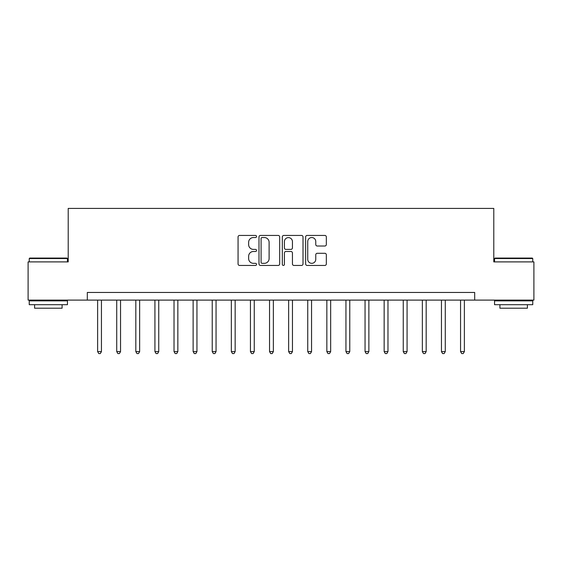<?xml version="1.0" encoding="UTF-8"?>
<svg xmlns="http://www.w3.org/2000/svg" width="562" height="562" viewBox="0 0 562 562"><rect width="100%" height="100%" fill="white"/><g stroke="black" fill="none" stroke-linecap="round" stroke-linejoin="round"><path stroke-width="0.84" d="M256.553 236.49A1.047 1.047 0 0 0 255.499 235.436L239.567 235.436A1.503 1.503 0 0 0 238.063 236.939L238.063 263.936A1.503 1.503 0 0 0 239.567 265.44L255.499 265.44A1.047 1.047 0 0 0 256.553 264.386A1.047 1.047 0 0 0 255.499 263.339L253.441 263.339A4.798 4.798 0 0 1 248.636 258.541L248.636 256.286A4.798 4.798 0 0 1 253.441 251.488L255.499 251.488A1.047 1.047 0 0 0 256.553 250.441A1.047 1.047 0 0 0 255.499 249.388L253.441 249.388A4.798 4.798 0 0 1 248.636 244.589L248.636 242.341A4.798 4.798 0 0 1 253.441 237.536L255.499 237.536A1.047 1.047 0 0 0 256.553 236.49M324.836 246.016A1.503 1.503 0 0 0 326.332 244.512L326.332 236.939A1.503 1.503 0 0 0 324.836 235.436L307.133 235.436A1.503 1.503 0 0 0 305.637 236.939L305.637 263.936A1.503 1.503 0 0 0 307.133 265.44L324.836 265.44A1.503 1.503 0 0 0 326.332 263.936L326.332 254.79A1.503 1.503 0 0 0 324.836 253.286L317.263 253.286A1.503 1.503 0 0 0 315.76 254.79L315.76 259.328A4.011 4.011 0 0 1 311.748 263.339A4.011 4.011 0 0 1 307.737 259.328L307.737 241.548A4.011 4.011 0 0 1 311.748 237.536A4.011 4.011 0 0 1 315.76 241.548L315.76 244.512A1.503 1.503 0 0 0 317.263 246.016L324.836 246.016M87.314 300.101L28.1 300.101L28.1 261.899L68.213 261.899L68.213 208.418L493.787 208.418L493.787 261.899L533.9 261.899L533.9 300.101L474.686 300.101L474.686 292.458L87.314 292.458L87.314 300.101L474.686 300.101M279.686 236.939A1.503 1.503 0 0 0 278.19 235.436L260.487 235.436A1.503 1.503 0 0 0 258.991 236.939L258.991 263.936A1.503 1.503 0 0 0 260.487 265.44L278.19 265.44A1.503 1.503 0 0 0 279.686 263.936L279.686 236.939M283.81 235.436L301.513 235.436A1.503 1.503 0 0 1 303.009 236.939L303.009 263.936A1.503 1.503 0 0 1 301.513 265.44L293.94 265.44A1.503 1.503 0 0 1 292.437 263.936L292.437 252.991A1.503 1.503 0 0 0 290.94 251.488L285.91 251.488A1.503 1.503 0 0 0 284.414 252.991L284.414 264.386A1.047 1.047 0 0 1 283.36 265.44A1.047 1.047 0 0 1 282.314 264.386L282.314 236.939A1.503 1.503 0 0 1 283.81 235.436M262.138 237.536A1.047 1.047 0 0 0 261.091 238.59L261.091 262.285A1.047 1.047 0 0 0 262.138 263.339L264.316 263.339A4.798 4.798 0 0 0 269.114 258.541L269.114 242.341A4.798 4.798 0 0 0 264.316 237.536L262.138 237.536M292.437 241.625A4.011 4.011 0 0 0 288.425 237.614A4.011 4.011 0 0 0 284.414 241.625L284.414 247.891A1.503 1.503 0 0 0 285.91 249.388L290.94 249.388A1.503 1.503 0 0 0 292.437 247.891L292.437 241.625M97.626 300.101L97.626 351.601L101.448 351.601L101.448 300.101M101.448 351.601L100.303 353.582L98.772 353.582L97.626 351.601M116.727 300.101L116.727 351.601L120.549 351.601L120.549 300.101M120.549 351.601L119.404 353.582L117.872 353.582L116.727 351.601M135.828 300.101L135.828 351.601L139.65 351.601L139.65 300.101M139.65 351.601L138.505 353.582L136.973 353.582L135.828 351.601M154.929 300.101L154.929 351.601L158.751 351.601L158.751 300.101M158.751 351.601L157.606 353.582L156.081 353.582L154.929 351.601M174.03 300.101L174.03 351.601L177.852 351.601L177.852 300.101M177.852 351.601L176.707 353.582L175.182 353.582L174.03 351.601M29.702 258.077L66.99 258.077L67.447 258.534L29.245 258.534L29.702 258.077M48.346 304.688L29.245 304.688L29.245 300.867L67.447 300.867L67.447 304.688L48.346 304.688M62.101 304.688L62.101 308.201L34.591 308.201L34.591 304.688M495.01 258.077L532.298 258.077L532.755 258.534L494.553 258.534L495.01 258.077M513.654 304.688L494.553 304.688L494.553 300.867L532.755 300.867L532.755 304.688L513.654 304.688M527.409 304.688L527.409 308.201L499.899 308.201L499.899 304.688M193.131 300.101L193.131 351.601L196.953 351.601L196.953 300.101M196.953 351.601L195.808 353.582L194.283 353.582L193.131 351.601M212.232 300.101L212.232 351.601L216.054 351.601L216.054 300.101M216.054 351.601L214.909 353.582L213.384 353.582L212.232 351.601M231.34 300.101L231.34 351.601L235.155 351.601L235.155 300.101M235.155 351.601L234.01 353.582L232.485 353.582L231.34 351.601M250.441 300.101L250.441 351.601L254.256 351.601L254.256 300.101M254.256 351.601L253.111 353.582L251.586 353.582L250.441 351.601M269.542 300.101L269.542 351.601L273.357 351.601L273.357 300.101M273.357 351.601L272.212 353.582L270.687 353.582L269.542 351.601M288.643 300.101L288.643 351.601L292.458 351.601L292.458 300.101M292.458 351.601L291.313 353.582L289.788 353.582L288.643 351.601M307.744 300.101L307.744 351.601L311.559 351.601L311.559 300.101M311.559 351.601L310.414 353.582L308.889 353.582L307.744 351.601M326.845 300.101L326.845 351.601L330.66 351.601L330.66 300.101M330.66 351.601L329.515 353.582L327.99 353.582L326.845 351.601M345.946 300.101L345.946 351.601L349.768 351.601L349.768 300.101M349.768 351.601L348.616 353.582L347.091 353.582L345.946 351.601M365.047 300.101L365.047 351.601L368.869 351.601L368.869 300.101M368.869 351.601L367.717 353.582L366.192 353.582L365.047 351.601M384.148 300.101L384.148 351.601L387.97 351.601L387.97 300.101M387.97 351.601L386.818 353.582L385.293 353.582L384.148 351.601M403.249 300.101L403.249 351.601L407.071 351.601L407.071 300.101M407.071 351.601L405.919 353.582L404.394 353.582L403.249 351.601M422.35 300.101L422.35 351.601L426.172 351.601L426.172 300.101M426.172 351.601L425.027 353.582L423.495 353.582L422.35 351.601M441.451 300.101L441.451 351.601L445.273 351.601L445.273 300.101M445.273 351.601L444.128 353.582L442.596 353.582L441.451 351.601M460.552 300.101L460.552 351.601L464.374 351.601L464.374 300.101M464.374 351.601L463.228 353.582L461.697 353.582L460.552 351.601M29.245 261.899L29.245 258.534M37.956 300.867L37.956 300.101M58.736 300.867L58.736 300.101M67.447 261.899L67.447 258.534M494.553 261.899L494.553 258.534M503.264 300.867L503.264 300.101M524.044 300.867L524.044 300.101M532.755 261.899L532.755 258.534"/></g></svg>
